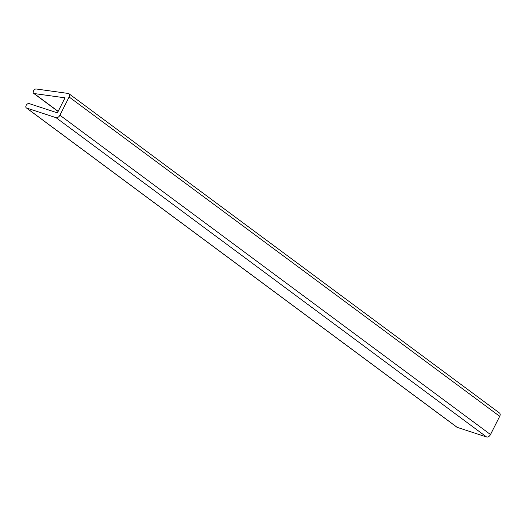 <?xml version="1.0" encoding="UTF-8"?>
<svg xmlns="http://www.w3.org/2000/svg" width="526" height="526" viewBox="0 0 526 526"><rect width="100%" height="100%" fill="white"/><g stroke="black" fill="none" stroke-linecap="round" stroke-linejoin="round"><path stroke-width="0.79" d="M26.3 107.863L456.877 427.191A2.577 1.617 -53.4 0 0 457.173 427.342L486.629 437.007A3.439 2.157 -53.4 0 0 490.495 434.548L499.7 416.322A3.439 2.157 -53.4 0 0 499.536 413.048L68.959 93.727A3.439 2.157 -53.4 0 0 68.288 93.457L36.209 88.993A2.577 1.617 -53.4 0 0 33.638 90.656A2.577 1.617 -53.4 0 0 33.638 93.339A2.577 1.617 -53.4 0 0 34.144 93.543L64.994 97.829L57.406 112.86L29.075 103.569A2.577 1.617 -53.4 0 0 26.385 105.049A2.577 1.617 -53.4 0 0 26.3 107.863A2.577 1.617 -53.4 0 0 26.596 108.021L56.052 117.679A3.439 2.157 -53.4 0 0 59.918 115.22L490.495 434.548M68.959 93.727A3.439 2.157 -53.4 0 1 69.123 96.994L59.918 115.22M56.052 117.679L486.629 437.007M69.123 96.994L499.7 416.322M34.144 93.543L58.162 111.354M26.596 108.021L457.173 427.342M33.638 93.339L58.097 111.486"/></g></svg>
